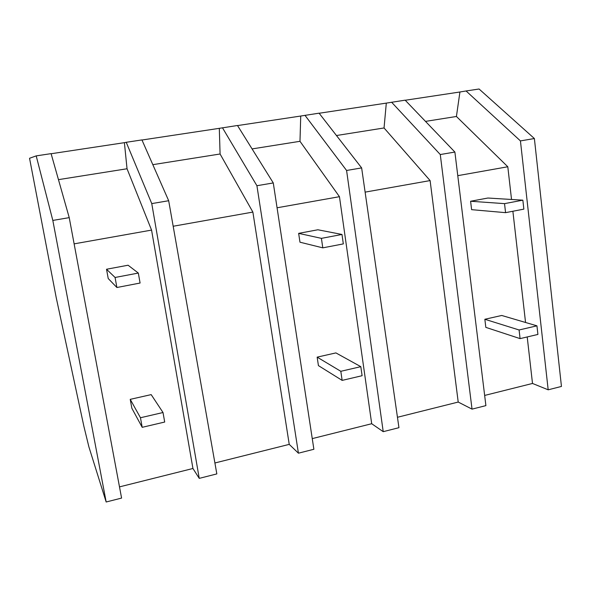 <?xml version="1.0" encoding="UTF-8"?>
<svg xmlns="http://www.w3.org/2000/svg" width="591" height="591" viewBox="0 0 591 591"><rect width="100%" height="100%" fill="white"/><g stroke="black" fill="none" stroke-linecap="round" stroke-linejoin="round"><path stroke-width="0.89" d="M534.382 138.538L520.435 140.909L466.077 90.97L479.072 89.005L534.382 138.538L561.45 386.44L548.182 389.809L532.506 383.456L484.65 395.438M520.435 140.909L548.182 389.809M472.032 409.135L440.28 154.539L454.885 152.057L485.898 405.618L472.032 409.135L458.21 402.057L397.455 417.276M383.219 431.674L346.585 170.474L361.64 167.91L398.947 427.685L383.219 431.674L371.695 423.725L312.255 438.611M298.425 453.194L256.915 185.722L273.278 182.937L313.88 449.271L298.425 453.194L289.235 444.373L214.902 462.982M168.679 200.726L151.761 203.6L126.23 142.291L141.936 139.919L168.679 200.726L216.831 473.908L199.241 478.37L192.939 468.486L119.493 486.881M36.199 155.884L51.092 153.638L69.228 217.636L121.583 498.08L106.166 501.995L88.894 446.862L83.907 426.414L56.226 297.687L29.55 158.27L36.199 155.884L52.821 220.428L106.166 501.995M51.122 153.741L124.398 142.667L127.035 168.76L151.562 230.091L192.939 468.486M126.23 142.291L124.398 142.667M141.98 140.015L219.305 128.336L220.081 153.992L152.825 164.667M273.278 182.937L237.479 125.491L219.305 128.336M237.538 125.58L300.73 116.035L299.984 141.308L339.456 196.692L371.695 423.725M361.64 167.91L319.081 113.169L300.73 116.035M319.147 113.258L386.307 103.115L384.047 127.966L430.108 180.58L458.21 402.057M454.885 152.057L405.145 100.167L386.307 103.115M405.227 100.256L459.924 91.997L456.422 116.479L507.802 166.765L511.533 199.47M466.077 90.97L459.924 91.997M512.877 211.246L525.554 322.479M527.209 336.951L532.506 383.456M365.12 192.127L430.108 180.58M440.28 154.539L391.597 102.213M457.774 175.66L507.802 166.765M425.49 121.391L456.422 116.479M336.456 135.524L384.047 127.966M173.178 226.25L252.874 212.08L289.235 444.373M252.874 212.08L220.081 153.992M151.761 203.6L199.241 478.37M58.465 179.642L127.035 168.76M69.228 217.636L52.821 220.428M74.126 243.861L151.562 230.091M346.585 170.474L304.956 115.297M252.076 148.917L299.984 141.308M277.068 207.781L339.456 196.692M256.915 185.722L222.46 127.759M523.855 209.133L522.85 200.164L504.529 203.636L505.571 212.657L523.855 209.133M522.85 200.164L487.885 198.029L470.599 201.25L471.618 209.665L505.571 212.657M504.529 203.636L470.599 201.25M343.327 243.898L341.982 234.457L321.415 238.358L322.797 247.851L343.327 243.898M341.982 234.457L317.892 229.773L298.647 233.364L299.969 242.199L322.797 247.851M321.415 238.358L298.647 233.364M140.089 283.037L138.324 273.064L115.082 277.475L116.892 287.507L140.089 283.037M138.324 273.064L128.084 265.219L106.528 269.245L108.219 278.538L116.892 287.507M115.082 277.475L106.528 269.245M537.913 334.44L536.946 325.833L519.09 329.977L520.08 338.621L537.913 334.44M536.946 325.833L501.722 315.468L484.849 319.273L485.824 327.37L520.08 338.621M519.09 329.977L484.849 319.273M362.106 375.706L360.813 366.664L340.815 371.303L342.145 380.39L362.106 375.706M360.813 366.664L335.902 352.908L317.153 357.141L318.423 365.615L342.145 380.39M340.815 371.303L317.153 357.141M164.697 422.04L163.013 412.518L140.466 417.748L142.195 427.323L164.697 422.04M163.013 412.518L151.178 394.618L130.227 399.346L131.845 408.248L142.195 427.323M140.466 417.748L130.227 399.346"/></g></svg>
